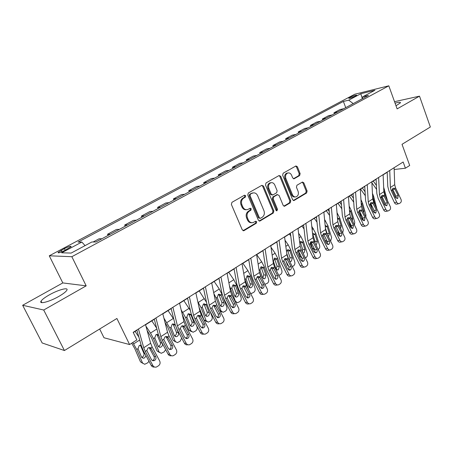 <?xml version="1.0" encoding="UTF-8"?>
<svg xmlns="http://www.w3.org/2000/svg" width="453" height="453" viewBox="0 0 453 453"><rect width="100%" height="100%" fill="white"/><g stroke="black" fill="none" stroke-linecap="round" stroke-linejoin="round"><path stroke-width="0.68" d="M245.713 195.724L244.478 195.198L231.947 202.321L231.37 204.433L242.287 229.903L244.059 230.605L256.33 223.221L256.721 221.772L255.696 221.2L253.08 222.599C251.019 223.023 249.444 222.146 248.352 219.96L247.457 217.859C246.528 214.999 247.128 212.78 249.263 211.189L250.849 210.26L251.239 208.805L250.186 208.221L247.655 209.569C245.543 210.028 243.918 209.133 242.791 206.885L241.891 204.767C240.956 201.885 241.562 199.665 243.714 198.091L245.316 197.18L245.713 195.724M246.432 209.716C244.45 209.96 242.95 209.037 241.925 206.947L241.024 204.835C240.09 201.959 240.696 199.739 242.848 198.176L244.45 197.259L244.841 195.809L244.36 195.271M243.063 230.69L255.452 223.261L255.837 221.811L255.435 221.324M251.817 222.723C249.903 222.921 248.459 222.015 247.48 219.999L246.585 217.904C245.656 215.05 246.256 212.831 248.386 211.245L249.971 210.317L250.367 208.867L249.92 208.352M396.001 105.77L400.475 102.82C400.616 102.021 398.816 102.135 395.067 103.171M49.349 294.858C44.949 297.355 42.186 299.444 41.059 301.115C38.624 304.597 49.502 301.783 58.731 296.46C63.075 293.963 65.764 291.913 66.801 290.311C69.071 286.868 58.392 289.699 49.349 294.858M349.914 97.423L348.748 98.222C349.512 98.528 351.783 97.803 355.56 96.042L356.709 95.249C355.933 94.949 353.668 95.674 349.914 97.423M286.845 173.131L287.757 173.012C289.427 172.633 290.707 173.374 291.602 175.249L292.689 177.933L294.105 178.765L299.626 175.588L300.135 173.629L297.389 166.783L295.962 165.945L283.165 173.205L282.638 175.198L292.621 199.722L294.003 200.532L306.613 192.989L307.111 191.03L303.833 182.859L302.451 182.038L296.947 185.243L296.438 187.219L298.091 191.302C298.844 193.986 298.193 195.838 296.126 196.857C294.518 197.197 293.284 196.466 292.423 194.671L285.866 178.544C285.101 175.894 285.73 174.048 287.757 173.012L286.845 173.131C284.829 174.167 284.201 176.007 284.96 178.658L285.866 178.544M43.715 310.022L86.183 285.849L62.814 282.927L22.65 305.271L43.715 310.022L64.428 350.531L116.902 318.482L129.592 344.552L136.851 339.914L133.182 332.326L403.153 161.998L405.418 168.21L409.699 165.475L402.021 144.314L430.35 127.01L419.506 96.155L394.523 101.67M86.183 285.849L71.846 256.704L388.81 85.81L397.128 108.89L419.506 96.155M263.533 186.092L261.828 185.334L248.34 193.001L247.78 195.073L258.397 220.243L259.846 221.064L273.323 213.006L273.861 210.973L263.533 186.092L262.644 186.189L261.8 185.351M266.041 182.938L279.088 175.521L280.735 176.279L290.758 200.838L290.237 202.836L284.563 206.206L283.165 205.39L279.065 195.424L277.406 194.694L273.72 196.851L273.187 198.878L277.496 209.303L276.953 210.798L275.962 210.226L265.498 184.971L266.041 182.938M64.428 350.531L42.174 342.978L22.65 305.271M64.83 250.435L71.144 246.625C71.093 245.798 68.85 246.46 64.417 248.618L58.069 252.44C58.092 253.284 60.345 252.615 64.83 250.435M71.846 256.704L49.264 255.798L354.761 94.235L388.81 85.81M345.724 107.644L343.385 101.444L78.092 242.066L81.857 242.049L61.636 252.797L71.166 253.068L91.834 241.993L95.923 241.97L368.453 95.424L362.757 96.795L362.145 98.816M343.385 101.444L348.725 100.164L360.798 93.743L374.931 90.266L362.757 96.795M99.666 329.008L103.992 337.757L129.592 344.552M62.814 282.927L49.264 255.798M394.178 169.507L405.418 168.21M133.278 332.53L136.914 330.237M145.566 324.778L154.303 319.263M162.831 313.878L171.183 308.606M179.598 303.295L187.582 298.261M195.883 293.017L203.516 288.199M211.71 283.029L219.009 278.425M227.1 273.318L234.076 268.912M242.061 263.873L248.731 259.66M256.619 254.682L263 250.656M270.792 245.741L276.891 241.885M284.586 237.032L290.424 233.346M298.023 228.55L303.606 225.028M311.115 220.288L316.454 216.919M323.878 212.236L328.986 209.009M336.319 204.382L341.2 201.296M348.448 196.727L353.119 193.776M360.288 189.252L364.756 186.432M371.834 181.964L376.109 179.269M383.113 174.847L387.196 172.27M81.857 242.049L85.068 245.622M101.919 238.748L99.094 238.788L93.131 241.987M108.069 235.441L107.514 234.275L110.385 234.195M119.422 229.337L116.5 229.45L107.514 234.275M125.221 226.217L124.677 225.062L127.644 224.915M136.427 220.192L133.414 220.373L124.677 225.062M141.891 217.253L141.364 216.109L144.422 215.894M152.961 211.302L149.858 211.551L141.364 216.109M158.103 208.533L157.593 207.406L160.73 207.123M169.031 202.661L165.855 202.972L157.593 207.406M173.878 200.056L173.374 198.935L176.591 198.595M184.671 194.252L181.415 194.62L173.374 198.935M189.224 191.8L188.737 190.696L192.021 190.294M199.886 186.07L196.562 186.494L188.737 190.696M204.167 183.765L203.691 182.672L207.044 182.219M214.699 178.103L211.308 178.584L203.691 182.672M218.72 175.94L218.25 174.858L221.67 174.354M229.122 170.345L225.673 170.877L218.25 174.858M232.893 168.318L232.44 167.248L235.911 166.693M243.176 162.791L239.671 163.369L232.44 167.248M246.709 160.889L246.262 159.83L249.79 159.23M256.868 155.424L253.318 156.047L246.262 159.83M260.175 153.652L259.739 152.599L263.318 151.959M270.22 148.25L266.619 148.912L259.739 152.599M273.306 146.585L272.882 145.549L276.506 144.864M283.238 141.245L279.592 141.953L272.882 145.549M286.115 139.7L285.701 138.669L289.371 137.95M295.934 134.422L292.247 135.158L285.701 138.669M298.618 132.978L298.21 131.959L301.919 131.2M308.323 127.757L304.597 128.533L298.21 131.959M310.815 126.415L310.424 125.407L314.167 124.615M320.418 121.257L316.658 122.067L310.424 125.407M322.729 120.011L322.343 119.014L326.12 118.188M332.225 114.909L328.431 115.747L322.343 119.014M334.359 113.76L333.986 112.769L337.791 111.914M343.753 108.709L339.931 109.575L333.986 112.769M353.227 103.612L348.725 100.164M360.798 93.743L362.275 98.392M259.156 221.03L272.429 213.057L272.966 211.024L262.644 186.189M250.441 194.252L250.05 195.696L259.343 217.768L260.362 218.34L262.185 217.281C264.258 215.702 264.841 213.51 263.935 210.702L257.649 195.685C256.528 193.414 254.909 192.519 252.797 193.001L249.569 194.337L249.178 195.781L250.05 195.696M260.016 218.357L258.459 217.814L249.178 195.781M253.063 192.927L252.111 193.301M249.569 194.337L251.234 193.386M284.807 206.104L283.901 206.166L289.325 202.904L289.846 200.911L279.835 176.393L279.014 175.56M277.14 194.643L272.825 196.936L272.293 198.958L276.596 209.36L277.496 209.303M276.336 210.696L276.596 209.36M274.784 185.005C273.867 183.125 272.547 182.378 270.832 182.769C268.731 183.827 268.068 185.713 268.856 188.414L271.245 194.19L272.927 194.926L276.613 192.768L277.145 190.758L274.784 185.005M270.911 182.74L269.937 182.87C267.836 183.935 267.179 185.815 267.966 188.51L268.856 188.414M272.281 195.062L270.356 194.275L267.966 188.51M293.459 178.742L298.708 175.702L299.218 173.742L296.477 166.914L295.679 166.087M295.141 196.953C293.555 197.248 292.349 196.517 291.511 194.756L284.96 178.658M293.34 200.492L305.69 193.074L306.188 191.115L302.915 182.961L302.179 182.168M131.67 343.221L134.768 348.572L140.47 361.822L144.688 364.28L147.633 362.864L148.992 361.273M132.78 342.513L136.732 349.495L142.446 362.796M135.096 331.381L138.861 337.077M145.996 355.707L144.632 357.842L143.363 358.255L141.54 357.06L137.995 348.68L139.269 345.452L141.149 345.135M142.746 363.317L140.47 361.822M141.647 357.281L142.65 356.89C143.89 355.905 144.292 354.71 143.856 353.3L144.994 353.838M141.438 346.137L140.747 346.018L143.856 353.3M140.747 346.018L140.073 345.146M145.504 324.558L150.639 343.261L152.168 346.947L159.699 361.013C160.481 362.881 160.096 364.461 158.544 365.747L156.398 367.049C154.898 367.428 153.731 366.936 152.888 365.577L145.294 351.437L146.778 350.469L148.108 347.915L149.167 347.519L150.69 347.91L155.673 356.59C156.296 358.091 155.985 359.348 154.739 360.373L152.967 360.752L151.568 359.903L146.778 350.469M136.851 330.016L141.359 345.871L143.68 351.398L151.245 365.469L152.888 365.577M138.448 329.008L143.743 347.745L145.294 351.437M154.467 367.004C153.08 367.23 152.004 366.72 151.245 365.469M152.457 360.594L153.091 360.288C154.337 359.269 154.643 358.012 154.02 356.517L149.269 347.745M147.134 330.486L151.506 337.768L157.015 350.905L161.257 353.3L164.071 351.936L165.651 349.665M145.951 326.188L150.515 333.068L153.522 338.629L159.037 351.817M151.8 320.837L156.647 328.125M162.429 343.617C162.718 344.96 162.293 346.069 161.166 346.947L159.971 347.343L158.171 346.143L154.745 337.836L155.985 334.665L156.698 334.354L158.374 334.637M159.428 352.474L157.015 350.905M158.301 346.409L159.139 346.052C160.345 345.095 160.736 343.918 160.317 342.525L162.299 343.38M158.612 335.48L157.316 335.305L160.317 342.525M157.316 335.305L156.664 334.439M165.011 322.394L167.78 327.259L173.097 340.288L177.361 342.632L180.051 341.313L181.71 338.136M163.918 318.125L169.835 328.068L175.158 341.143M168.046 310.588L173.793 319.206M178.397 332.864C178.805 334.252 178.42 335.418 177.242 336.358L176.121 336.738L174.331 335.537L171.03 327.293L172.231 324.178L172.899 323.884L175.051 324.688L175.254 325.078L173.431 324.886L176.325 332.049L178.397 332.864L176.625 328.476M175.645 341.919L173.097 340.288M174.479 335.832L175.175 335.52C176.347 334.586 176.732 333.431 176.325 332.049M173.431 324.886L172.797 324.025M182.202 314.246L188.748 329.965L190.843 330.764L193.023 332.253L195.594 330.979C197.015 329.829 197.485 328.402 196.998 326.692L196.409 325.197M181.177 309.943L185.702 317.796L190.843 330.764M183.839 300.622L190.402 310.56M194.009 322.621C194.399 323.991 194.02 325.141 192.876 326.058L191.817 326.42L190.05 325.214L186.857 317.043L188.029 313.986L188.658 313.703L190.775 314.512L190.968 314.897L189.099 314.756L191.896 321.856L194.009 322.621L190.968 314.897M191.415 331.636L188.748 329.965M190.215 325.543L190.77 325.277C191.913 324.365 192.287 323.221 191.896 321.856M189.099 314.756L188.488 313.895M162.774 313.657L167.536 332.281L169.009 335.933L176.387 349.829C177.157 351.675 176.789 353.221 175.283 354.473L173.222 355.724C171.755 356.103 170.605 355.616 169.773 354.263L162.333 340.299L163.776 339.354L165.062 336.851L166.053 336.477L167.576 336.868L172.451 345.446C173.069 346.924 172.769 348.164 171.557 349.161L169.847 349.518L168.471 348.674L163.776 339.354M154.241 319.042L158.425 334.829L160.662 340.311L168.074 354.206L169.773 354.263M155.928 317.978L160.838 336.636L162.333 340.299M171.381 355.701C169.966 356.001 168.861 355.509 168.074 354.206M169.377 349.376L169.852 349.127C171.058 348.136 171.359 346.902 170.747 345.429L166.087 336.766M179.547 303.074L183.952 321.613L185.373 325.237L192.604 338.963C193.357 340.786 193.001 342.304 191.54 343.521L189.569 344.727C188.131 345.107 186.998 344.62 186.172 343.272L178.884 329.478L180.288 328.561L181.534 326.109L182.463 325.752L183.98 326.149L188.754 334.62C189.36 336.081 189.071 337.298 187.899 338.266L187.372 338.527L184.626 337.36L180.288 328.561M171.126 308.391L175.005 324.105L177.163 329.541L184.422 343.266L186.172 343.272M172.899 307.27L177.446 325.843L178.884 329.478M187.797 344.716C186.37 345.09 185.243 344.608 184.422 343.266M185.798 338.47L186.143 338.283C187.316 337.321 187.599 336.109 186.998 334.654L182.434 326.098M195.838 292.797L199.909 311.251L201.274 314.841L208.363 328.402C209.105 330.197 208.759 331.692 207.338 332.876L205.447 334.042C204.037 334.416 202.927 333.935 202.112 332.593L194.966 318.963L196.33 318.074L197.542 315.667L198.414 315.328L199.92 315.724L204.603 324.099C205.192 325.537 204.92 326.732 203.776 327.678L203.284 327.927L200.588 326.76L196.33 318.074M187.531 298.04L191.115 313.686L193.193 319.071L200.311 332.632L202.112 332.593M189.377 296.874L193.578 315.362L194.966 318.963M203.85 334.071L203.635 334.076C202.231 334.45 201.126 333.969 200.311 332.632M201.755 327.87L201.97 327.745C203.108 326.806 203.386 325.616 202.797 324.178L198.323 315.724M198.98 307.043L203.969 319.92L206.104 320.667L208.255 322.157L210.719 320.922C212.1 319.801 212.559 318.397 212.095 316.704L209.982 311.194M197.802 301.721L201.132 307.808L206.104 320.667M199.207 290.922L206.517 302.31M209.19 312.649C209.569 314.014 209.201 315.141 208.086 316.035L207.089 316.381L205.345 315.175L202.259 307.077L203.397 304.065L203.992 303.799L206.07 304.609L206.257 304.994L204.343 304.897L207.049 311.936L209.19 312.649L206.257 304.994M206.749 321.624L203.969 319.92M205.515 315.526L205.951 315.305C207.061 314.416 207.429 313.295 207.049 311.936M204.343 304.897L203.748 304.042M211.67 282.808L215.418 301.171L216.738 304.733L223.686 318.131C224.416 319.909 224.088 321.37 222.706 322.53L220.888 323.652C219.507 324.025 218.414 323.544 217.61 322.208L210.605 308.742L211.93 307.876L213.103 305.515L213.924 305.192L215.424 305.594L220.005 313.867C220.588 315.294 220.322 316.466 219.212 317.383L218.754 317.615L216.104 316.46L211.93 307.876M203.471 287.983L206.778 303.555L208.788 308.895L215.764 322.293L217.61 322.208M205.39 286.772L209.263 305.169L210.605 308.742M219.439 323.714L219.031 323.736C217.655 324.105 216.568 323.623 215.764 322.293M217.253 317.564L217.366 317.496C218.471 316.579 218.737 315.413 218.159 313.997L213.771 305.639M215.441 301.273L216.772 304.795M213.861 293.544L216.149 298.085L220.956 310.837L223.08 312.327L225.441 311.132C226.789 310.039 227.236 308.657 226.783 306.981L223.301 297.644M214.161 281.483L219.28 288.997L222.389 295.197M223.975 302.949C224.337 304.297 223.98 305.407 222.893 306.279L221.953 306.607L220.226 305.407L217.247 297.372L218.352 294.41L218.912 294.161L220.951 294.977L221.138 295.356L219.184 295.299L221.8 302.281L223.975 302.949L221.138 295.356M221.676 311.874L220.283 311.568M220.407 305.775L220.724 305.599C221.806 304.733 222.163 303.623 221.8 302.281M219.184 295.299L218.606 294.45M229.428 285.679L235.413 301.268L237.514 302.757L239.773 301.602C241.087 300.537 241.528 299.173 241.092 297.508L236.506 284.909L235.441 285.594L235.622 285.973L233.635 285.956L236.166 292.881L238.363 293.499L235.622 285.973M228.72 272.293L233.788 279.694L236.506 284.909M238.363 293.499C238.72 294.835 238.363 295.928 237.31 296.783L236.421 297.1L234.716 295.894L231.834 287.932L232.916 285.016L233.437 284.778L235.441 285.594M234.897 296.273L235.107 296.149C236.166 295.299 236.517 294.212 236.166 292.881M233.635 285.956L233.074 285.113M244.569 278.312L248.805 290.011M242.899 263.34L247.921 270.634L250.588 275.786L255.028 288.289C255.447 289.931 255.022 291.279 253.737 292.321L251.568 293.436L250.401 293.142M252.383 284.297C252.723 285.622 252.378 286.698 251.347 287.53L250.509 287.836L248.833 286.63L246.041 278.731L247.095 275.866L247.587 275.639L249.558 276.455L249.728 276.828L247.706 276.857L250.158 283.72L252.383 284.297L249.728 276.828M249.008 287.015L249.122 286.942C250.152 286.115 250.492 285.039 250.158 283.72M247.706 276.857L247.162 276.019M259.354 271.817L261.194 277.083M256.715 254.62L261.692 261.811L264.314 266.902L268.606 279.297C269.014 280.928 268.595 282.253 267.344 283.272L264.886 284.348M266.041 275.328L265.028 278.516L264.229 278.805L262.581 277.604L259.988 270.186L260.905 266.953L261.375 266.738L263.306 267.553L263.47 267.927L261.421 267.989L263.788 274.795L266.041 275.328L263.47 267.927M262.757 277.989L263.788 274.795M261.421 267.989L260.894 267.157M274.218 273.187L274.376 273.504M271.024 247.327L275.113 253.21L277.689 258.244L281.845 270.537C282.236 272.151 281.828 273.459 280.611 274.456L278.822 275.469M279.354 266.591L278.363 269.733L277.61 270.011L275.979 268.81L273.47 261.449L274.371 258.267L274.812 258.063L276.709 258.878L276.868 259.246L274.784 259.348L277.077 266.098L279.354 266.591L276.868 259.246M274.795 274.337L274.32 273.493M276.149 269.19L277.077 266.098M274.784 259.348L274.275 258.516M227.055 273.102L230.503 291.37L231.777 294.897L238.595 308.142C239.309 309.892 238.991 311.336 237.649 312.462L235.9 313.544C234.552 313.912 233.476 313.436 232.683 312.106L225.809 298.799L227.1 297.955L228.238 295.639L229.014 295.339L230.498 295.735L234.994 303.918C235.566 305.322 235.311 306.471 234.229 307.372L233.799 307.593L231.194 306.438L227.1 297.955M218.963 278.204L222.015 293.703L223.946 298.991L230.792 312.236L232.683 312.106M220.951 276.953L224.518 295.26L225.809 298.799M234.586 313.635L234.003 313.674C232.655 314.042 231.585 313.561 230.792 312.236M232.327 307.536L232.338 307.525C233.42 306.63 233.669 305.486 233.102 304.088L228.799 295.826M242.027 263.657L245.181 281.834L246.409 285.333L253.102 298.419C253.799 300.152 253.499 301.568 252.191 302.666L250.509 303.714C249.184 304.076 248.131 303.601 247.344 302.276L240.605 289.127L241.862 288.306L242.967 286.036L243.697 285.747L245.164 286.149L249.575 294.235C250.135 295.622 249.892 296.755 248.844 297.632L248.437 297.836L245.877 296.687L241.862 288.306M234.037 268.697L236.834 284.11L238.703 289.359L245.418 302.451L247.344 302.276M236.087 267.4L239.36 285.617L240.605 289.127M249.314 303.816L248.572 303.884C247.253 304.246 246.2 303.77 245.418 302.451M246.981 297.78C247.972 296.891 248.193 295.781 247.644 294.444L243.425 286.279M256.585 254.467L259.467 272.547L260.656 276.019L267.225 288.957C267.91 290.667 267.621 292.06 266.347 293.131L264.728 294.144C263.431 294.507 262.395 294.025 261.619 292.712L255.005 279.716L256.228 278.918L257.304 276.687L257.989 276.409L259.444 276.811L263.771 284.807C264.32 286.177 264.088 287.293 263.063 288.148L262.678 288.346L260.169 287.196L256.228 278.918M248.697 259.444L251.262 274.784L253.063 279.988L259.654 292.927L261.619 292.712M250.809 258.114L253.799 276.234L255.005 279.716M263.635 294.257L262.751 294.354C261.46 294.71 260.43 294.235 259.654 292.927M261.245 288.272C262.145 287.4 262.332 286.324 261.806 285.056L257.661 276.987M270.758 245.526L273.38 263.51L274.524 266.953L280.973 279.739C281.653 281.432 281.37 282.797 280.135 283.844L278.567 284.824C277.298 285.18 276.285 284.705 275.515 283.397L269.02 270.549L270.214 269.773L271.256 267.581L271.908 267.315L273.346 267.723L277.593 275.628C278.136 276.987 277.91 278.08 276.913 278.912L276.551 279.099L274.088 277.955L270.214 269.773M262.966 250.441L265.305 265.696L267.049 270.86L273.521 283.652L275.515 283.397M265.135 249.076L267.859 267.1L269.02 270.549M277.57 284.948L276.562 285.067C275.299 285.424 274.286 284.954 273.521 283.652M275.124 279.02L275.594 275.911L271.523 267.933M284.558 236.823L286.93 254.705L288.04 258.119L294.371 270.764C295.033 272.434 294.767 273.776 293.561 274.801L292.049 275.747C290.809 276.104 289.812 275.628 289.054 274.325L282.678 261.624L283.833 260.866L284.852 258.714L285.464 258.459L286.885 258.873L291.053 266.687C291.59 268.029 291.37 269.105 290.401 269.92L287.644 268.957L283.833 260.866M276.862 241.676L278.986 256.845L280.667 261.964L287.026 274.614L289.054 274.325M279.082 240.277L281.551 258.199L282.678 261.624M291.137 275.877L290.011 276.03C288.776 276.381 287.78 275.905 287.026 274.614M288.646 270.005L289.025 267.01L285.028 259.116M276.506 242.134L277.032 242.893M286.07 261.115L287.338 264.903L288.046 265.05M285.016 240.277L288.199 244.824L290.73 249.807L294.75 261.993C295.135 263.595 294.727 264.886 293.544 265.86L292.315 266.658M286.506 251.5L287.91 249.603L289.773 250.424L289.926 250.786L287.814 250.917L290.039 257.615L292.338 258.068L289.926 250.786M292.338 258.068L291.364 261.166L290.645 261.432L289.461 260.962M288.94 259.92L286.749 253.335M288.686 266.33L287.338 264.903M289.257 260.56L290.039 257.615M287.814 250.917L287.321 250.096M298 228.34L300.135 246.126L301.205 249.512L307.423 262.015C308.08 263.663 307.819 264.988 306.647 265.99L305.186 266.908C303.969 267.253 302.989 266.777 302.242 265.486L295.979 252.927L297.106 252.191L298.097 250.073L298.68 249.835L300.084 250.243L304.173 257.978C304.699 259.297 304.49 260.362 303.55 261.154L300.849 260.186L297.106 252.191M290.396 233.136L292.315 248.227L293.94 253.301L300.186 265.809L302.242 265.486M292.666 231.704L294.892 249.535L295.979 252.927M304.348 267.032L303.119 267.219C301.908 267.564 300.928 267.094 300.186 265.809M301.811 261.217L302.117 258.329L298.193 250.526M276.953 210.798L276.658 210.821M289.405 233.991L290.752 235.917M297.995 250.283L300.033 256.528L301.347 256.777M298.589 233.278L300.956 236.647L303.442 241.574L307.344 253.663C307.712 255.249 307.315 256.517 306.154 257.474L305.407 257.967M299.665 242.213L300.684 241.353L302.513 242.174L302.661 242.536L300.526 242.7L302.678 249.343L304.994 249.762L302.661 242.536M304.994 249.762L304.042 252.814L302.966 253.051M301.958 258.012L300.033 256.528M302.327 251.777L302.678 249.343M300.526 242.7L300.045 241.885M311.092 220.079L313.006 237.768L314.037 241.121L320.146 253.487C320.792 255.118 320.543 256.421 319.399 257.395L317.989 258.289C316.8 258.629 315.837 258.159 315.095 256.874L308.94 244.45L310.045 243.731L311.007 241.653L312.944 241.834L316.964 249.484C317.479 250.792 317.281 251.834 316.358 252.61L313.719 251.636L310.045 243.731M303.584 224.818L305.305 239.824L306.879 244.858L313.012 257.225L315.095 256.874M305.894 223.357L307.893 241.087L308.94 244.45M317.219 258.414L315.894 258.629C314.71 258.969 313.748 258.504 313.012 257.225M314.642 252.649L314.88 249.863L311.024 242.151M301.987 226.053L304.065 229.003M310.458 242.196L312.423 248.352L314.291 248.68M311.772 226.358L315.849 233.538L319.625 245.532C319.982 247.106 319.591 248.357 318.459 249.292L318.17 249.484M312.768 233.482L313.148 233.306L315.084 234.49L312.927 234.682L315.011 241.273L317.343 241.653L315.084 234.49M317.343 241.653L316.409 244.665L315.9 244.886M314.914 249.937L312.423 248.352M314.977 243.029L315.011 241.273M312.927 234.682L312.598 234.037M323.855 212.027L325.548 229.614L326.551 232.938L332.559 245.169C333.193 246.783 332.949 248.068 331.834 249.02L330.469 249.88C329.303 250.22 328.357 249.75 327.632 248.471L321.585 236.189L322.655 235.486L323.595 233.442L325.486 233.64L329.433 241.206C329.943 242.497 329.75 243.521 328.855 244.28L326.273 243.306L322.655 235.486M316.432 216.71L317.972 231.63L319.495 236.619L325.52 248.856L327.632 248.471M318.787 215.22L320.571 232.848L321.585 236.189M329.761 250.011L328.351 250.26C327.191 250.594 326.245 250.124 325.52 248.856M327.151 244.292L327.321 241.613L323.533 233.98M314.263 218.301L316.998 222.163M322.734 234.677L323.957 238.601M326.777 240.503L327.343 241.653M315.951 217.236L316.579 218.12M324.58 219.518L327.955 225.702L331.613 237.599L330.611 241.206M325.305 225.452L327.208 226.636L325.282 226.834M327.162 234.195L327.049 233.391L329.399 233.742L327.208 226.636M329.399 233.742L328.419 236.749M327.491 242.032L325.464 241.664M325.401 228.069L327.049 233.391M336.302 204.173L337.791 221.659L338.753 224.96L344.659 237.061C345.282 238.652 345.056 239.914 343.969 240.849L342.644 241.687C341.505 242.015 340.571 241.551 339.852 240.283L333.912 228.131L334.96 227.446L335.871 225.435L337.717 225.639L341.596 233.131C342.1 234.405 341.913 235.413 341.035 236.16L338.51 235.175L334.96 227.446M328.963 208.805L330.328 223.64L331.794 228.589L337.723 240.69L339.852 240.283M331.358 207.293L332.932 224.818L333.912 228.131M341.987 241.811L340.503 242.089C339.365 242.417 338.436 241.953 337.723 240.69M339.354 236.143L339.461 233.567L335.741 226.013M326.251 210.736L329.569 215.413M337.881 230.328L338.668 232.927L339.699 234.269M327.966 209.654L329.201 211.392M337.032 212.763L339.773 218.057L343.317 229.852L342.7 233.052M337.457 217.734L339.042 218.969L337.576 219.139M339.138 225.747L341.166 226.019L339.042 218.969M341.166 226.019L340.577 228.691M339.699 234.292L337.972 234.076M348.436 196.517L349.727 213.901L350.662 217.174L356.471 229.144C357.083 230.719 356.862 231.964 355.803 232.876L354.523 233.691C353.402 234.014 352.491 233.55 351.777 232.287L345.933 220.266L346.958 219.597L347.847 217.621L349.648 217.842L353.465 225.249L352.927 228.233L350.452 227.247L346.958 219.597M341.183 201.092L342.377 215.843L343.799 220.753L349.625 232.723L351.777 232.287M343.617 199.558L344.988 216.981L345.933 220.266M353.912 233.81L352.36 234.122C351.245 234.444 350.333 233.98 349.625 232.723M351.251 228.187L351.307 225.713L347.644 218.238M337.949 203.352L341.805 208.748M348.799 220.549L350.209 225.294L351.585 226.76M339.693 202.253L341.483 204.756M349.15 206.109L351.307 210.583L354.744 222.287L354.45 224.982M349.461 210.277L350.594 211.489L349.557 211.613M351.211 218.301L352.655 218.476L350.594 211.489M352.655 218.476L352.377 220.707M360.271 189.048L361.381 206.33L362.287 209.58L367.995 221.421C368.6 222.978 368.385 224.201 367.355 225.096L366.109 225.888C365.016 226.206 364.121 225.741 363.419 224.49L357.672 212.599L358.668 211.942L359.535 209.999L361.296 210.226L365.044 217.559L364.529 220.498L362.106 219.507L358.668 211.942M353.108 193.573L354.138 208.238L355.514 213.103L361.245 224.948L363.419 224.49M355.571 192.015L356.754 209.337L357.672 212.599M365.548 226.002L363.929 226.341C362.836 226.659 361.941 226.194 361.245 224.948M362.859 220.418L362.87 218.046L359.269 210.651M349.376 196.138L353.714 202.18M359.535 211.138L361.477 217.836L363.147 219.326M351.143 195.022L353.431 198.21M360.95 199.631L362.576 203.289L365.911 214.898L365.86 216.993M361.177 203.148L361.879 204.178L361.251 204.258M362.978 211.013L363.872 211.109L361.879 204.178M363.872 211.109L363.833 212.791M371.828 181.761L372.757 198.941L373.629 202.163L379.246 213.878C379.846 215.418 379.637 216.625 378.629 217.502L377.423 218.267C376.352 218.584 375.469 218.12 374.778 216.874L369.127 205.107L370.101 204.473L370.939 202.553L372.666 202.791L376.352 210.05L375.854 212.944L373.482 211.953L370.101 204.473M364.739 186.228L365.622 200.809L366.947 205.639L372.587 217.361L374.778 216.874M367.236 184.654L368.238 201.879L369.127 205.107M376.902 218.38L375.226 218.748C374.155 219.059 373.278 218.595 372.587 217.361M374.189 212.836L374.161 210.56L370.616 203.244M360.543 189.088L365.311 195.713M370.39 203.148L372.026 208.918M362.332 187.961L365.073 191.766M372.451 193.357L373.583 196.166L376.919 209.026M373.583 196.166L372.655 197.072M374.45 203.873L374.841 203.912L372.904 197.032M374.841 203.912L374.931 204.875M373.448 211.879L374.427 211.987M383.102 174.643L383.861 191.727L384.71 194.92L390.237 206.517C390.826 208.04 390.628 209.229 389.642 210.084L388.476 210.826C387.423 211.138 386.556 210.673 385.871 209.439L380.31 197.797L381.262 197.174L382.083 195.288L383.765 195.537L387.394 202.718L386.913 205.571L384.591 204.58L381.262 197.174M376.098 179.065L376.828 193.561L378.119 198.352L383.663 209.949L385.871 209.439M378.623 177.468L379.45 194.592L380.31 197.797M387.983 210.939L386.256 211.33C385.209 211.636 384.348 211.177 383.663 209.949M385.254 205.43L385.186 203.25L381.698 196.013M371.879 182.797L376.619 189.405M381.313 196.455L382.145 199.45M373.266 181.064L376.42 185.424M383.668 187.316L387.53 200.838M385.429 196.426L383.81 190.543M383.47 199.66L382.609 197.848M384.784 204.915L385.441 204.75M394.116 167.695L394.71 184.677L395.531 187.842L400.973 199.32C401.551 200.826 401.364 201.998 400.401 202.836L399.263 203.561C398.232 203.867 397.383 203.403 396.709 202.18L391.233 190.651L392.162 190.045L392.961 188.188L394.608 188.448L398.181 195.554L397.717 198.369L395.441 197.372L392.162 190.045M387.185 172.066L387.779 186.477L389.025 191.228L394.484 202.706L396.709 202.18M389.739 170.458L390.401 187.474L391.233 190.651M398.81 203.669L397.032 204.088C396.007 204.388 395.158 203.929 394.484 202.706M396.058 198.188L395.956 196.109L392.525 188.946M61.868 251.828L61.138 250.356M65.209 250.232L64.417 248.618M242.848 198.176L243.714 198.091M241.024 204.835L241.891 204.767M241.925 206.947L242.791 206.885M249.971 210.317L250.849 210.26M248.386 211.245L249.263 211.189M246.585 217.904L247.457 217.859M247.48 219.999L248.352 219.96M255.452 223.261L256.33 223.221M243.187 230.628L244.059 230.605M244.45 197.259L245.316 197.18M272.966 211.024L273.861 210.973M272.429 213.057L273.323 213.006M259.229 220.99L260.113 220.951M258.459 217.814L259.343 217.768M279.835 176.393L280.735 176.279M289.846 200.911L290.758 200.838M289.325 202.904L290.237 202.836M276.506 194.779L277.406 194.694M272.825 196.936L273.72 196.851M272.293 198.958L273.187 198.878M270.356 194.275L271.245 194.19M298.708 175.702L299.626 175.588M293.533 178.771L294.297 178.675M291.511 194.756L292.423 194.671M302.915 182.961L303.833 182.859M306.188 191.115L307.111 191.03M305.69 193.074L306.613 192.989M293.357 200.503L294.235 200.43M296.477 166.914L297.389 166.783M299.218 173.742L300.135 173.629M139.694 340.005L133.669 343.867M137.995 348.68L136.732 349.495M150.69 347.91L152.168 346.947M143.743 347.745L150.639 343.261M154.02 356.517L155.673 356.59M151.517 348.838L149.541 348.164M156.88 328.991L150.515 333.068M154.745 337.836L153.522 338.629M173.312 318.459L166.891 322.576M171.03 327.293L169.835 328.068M191.245 314.206L190.775 314.512M189.054 308.368L182.808 312.372M186.857 317.043L185.702 317.796M167.576 336.868L169.009 335.933M160.838 336.636L167.536 332.281M170.747 345.429L172.451 345.446M168.386 337.791L166.359 337.174M183.98 326.149L185.373 325.237M177.446 325.843L183.952 321.613M186.998 334.654L188.754 334.62M184.767 327.055L182.695 326.5M199.92 315.724L201.274 314.841M193.578 315.362L199.909 311.251M202.797 324.178L204.603 324.099M200.69 316.624L198.578 316.126M206.902 304.071L206.07 304.609M204.371 298.55L198.295 302.445M202.259 307.077L201.132 307.808M215.424 305.594L216.738 304.733M209.263 305.169L215.418 301.171M218.159 313.997L220.005 313.867M216.177 306.483L214.02 306.035M219.694 310.43L220.956 310.837M222.044 294.269L220.951 294.977M219.28 288.997L213.663 292.593M217.247 297.372L216.149 298.085M234.988 301.143L235.413 301.268M233.788 279.694L228.895 282.831M231.834 287.932L230.764 288.623M250.588 275.786L249.558 276.455M247.921 270.634L243.708 273.34M246.041 278.731L244.999 279.405M264.314 266.902L263.306 267.553M261.692 261.811L258.119 264.099M259.88 269.773L259.105 270.277M277.689 258.244L276.709 258.878M275.113 253.21L272.157 255.101M273.369 261.041L273.051 261.251M230.498 295.735L231.777 294.897M224.518 295.26L230.503 291.37M233.102 304.088L234.994 303.918M231.234 296.619L229.048 296.222M245.164 286.149L246.409 285.333M239.36 285.617L245.181 281.834M247.644 294.444L249.575 294.235M245.888 287.026L243.663 286.67M259.444 276.811L260.656 276.019M253.799 276.234L259.467 272.547M261.806 285.056L263.771 284.807M260.152 277.683L257.899 277.372M273.346 267.723L274.524 266.953M267.859 267.1L273.38 263.51M275.594 275.911L277.593 275.628M274.037 268.584L271.755 268.318M286.885 258.873L288.04 258.119M281.551 258.199L286.93 254.705M289.025 267.01L291.053 266.687M287.564 259.722L285.26 259.495M290.73 249.807L289.773 250.424M288.199 244.824L285.82 246.347M300.084 250.243L301.205 249.512M294.892 249.535L300.135 246.126M302.117 258.329L304.173 257.978M300.747 251.087L298.414 250.9M303.442 241.574L302.513 242.174M300.956 236.647L299.133 237.814M312.944 241.834L314.037 241.121M307.893 241.087L313.006 237.768M314.88 249.863L316.964 249.484M313.595 242.672L311.245 242.519M315.849 233.538L314.937 234.133M313.402 228.669L312.111 229.495M325.486 233.64L326.551 232.938M320.571 232.848L325.548 229.614M327.321 241.613L329.433 241.206M326.126 234.467L323.748 234.348M324.858 240.43L326.856 240.747M327.955 225.702L327.066 226.279M325.548 220.883L324.756 221.387M337.717 225.639L338.753 224.96M332.932 224.818L337.791 221.659M339.461 233.567L341.596 233.131M338.34 226.466L335.95 226.375M337.315 232.734L338.668 232.927M339.773 218.057L338.906 218.618M337.4 213.284L337.094 213.482M349.648 217.842L350.662 217.174M344.988 216.981L349.727 213.901M351.307 225.713L353.465 225.249M350.265 218.657L347.853 218.601M349.456 225.192L350.209 225.294M351.307 210.583L350.463 211.132M361.296 210.226L362.287 209.58M356.754 209.337L361.381 206.33M362.87 218.046L365.044 217.559M361.896 211.036L359.472 211.007M362.576 203.289L361.749 203.827M372.666 202.791L373.629 202.163M368.238 201.879L372.757 198.941M374.161 210.56L376.352 210.05M373.255 203.595L370.82 203.595M383.765 195.537L384.71 194.92M379.45 194.592L383.861 191.727M385.186 203.25L387.394 202.718M384.348 196.33L381.896 196.359M384.342 189.201L383.77 189.575M394.608 188.448L395.531 187.842M390.401 187.474L394.71 184.677M395.956 196.109L398.181 195.554M395.18 189.235L392.717 189.286M41.84 302.649L41.059 301.115M58.278 252.87L58.069 252.44M243.221 230.741L243.776 230.73M259.348 221.087L259.846 221.064M251.919 193.086L252.797 193.001M284.139 206.24L284.563 206.206M276.726 194.682L277.627 194.597M269.937 182.87L270.832 182.769M293.742 178.805L294.105 178.765M293.601 200.566L294.003 200.532M143.363 358.255L141.795 357.502M154.139 360.667L152.491 360.582M159.971 347.343L158.499 346.692M176.121 336.738L174.739 336.177M191.817 326.42L190.526 325.939M170.996 349.439L169.456 349.405M187.372 338.527L185.985 338.538M203.284 327.927L202.032 327.972M207.089 316.381L205.883 315.968M218.754 317.615L217.621 317.683M221.953 306.607L220.826 306.256M236.421 297.1L235.367 296.794M236.2 302.366L235.515 302.162M250.509 287.836L249.529 287.576M264.229 278.805L263.318 278.584M277.61 270.011L276.755 269.818M233.799 307.593L232.768 307.678M248.437 297.836L247.502 297.932M262.678 288.346L261.828 288.448M276.551 279.099L275.775 279.207M290.062 270.096L289.348 270.203M290.645 261.432L289.852 261.273M303.221 261.324L302.57 261.432M303.363 253.068L302.932 252.989M316.052 252.774L315.452 252.882M328.561 244.433L328.006 244.541M340.758 236.302L340.248 236.404M352.661 228.369L352.191 228.471M351.318 226.681L350.095 226.517M364.274 220.628L363.838 220.724M362.604 219.235L361.936 219.156M375.616 213.074L375.209 213.165M386.686 205.69L386.307 205.781M397.502 198.482L397.145 198.573"/></g></svg>
